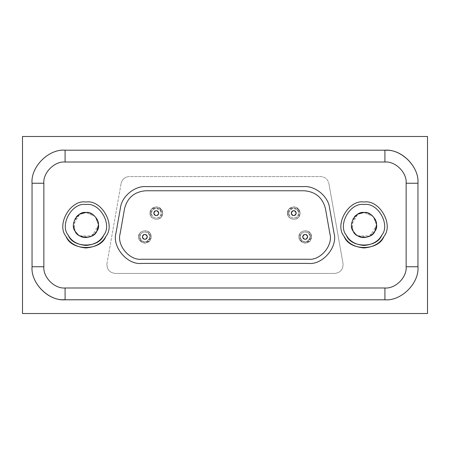 <?xml version="1.0" encoding="UTF-8"?>
<svg xmlns="http://www.w3.org/2000/svg" width="450" height="450" viewBox="0 0 450 450"><rect width="100%" height="100%" fill="white"/><g stroke="black" fill="none" stroke-linecap="round" stroke-linejoin="round"><path stroke-width="0.34" stroke-dasharray="2.25 1.69" d="M302.659 236.857C304.346 240.086 306.017 240.086 307.671 236.857C306.017 233.629 304.346 233.629 302.659 236.857C303.114 234.748 304.363 234.028 306.416 234.686C308.014 236.132 308.014 237.583 306.416 239.029C304.363 239.687 303.114 238.967 302.659 236.857M142.329 236.857C144.017 240.086 145.688 240.086 147.341 236.857C145.688 233.629 144.017 233.629 142.329 236.857C142.785 234.748 144.034 234.028 146.087 234.686C147.684 236.132 147.684 237.583 146.087 239.029C144.034 239.687 142.785 238.967 142.329 236.857M291.218 213.143C292.911 216.371 294.581 216.371 296.229 213.143C294.581 209.914 292.911 209.914 291.218 213.143C291.673 211.033 292.928 210.313 294.975 210.971C296.578 212.417 296.578 213.868 294.975 215.314C292.928 215.972 291.673 215.252 291.218 213.143M153.771 213.143C155.458 216.371 157.129 216.371 158.782 213.143C157.129 209.914 155.458 209.914 153.771 213.143C154.226 211.033 155.475 210.313 157.528 210.971C159.126 212.417 159.126 213.868 157.528 215.314C155.475 215.972 154.226 215.252 153.771 213.143M304.088 190.761C315.489 191.649 322.616 197.629 325.468 208.704L329.889 233.758C333.343 245.256 320.428 260.646 308.503 259.239L141.497 259.239C129.572 260.646 116.657 245.256 120.111 233.758L124.532 208.704C127.384 197.629 134.511 191.649 145.912 190.761C134.511 191.649 127.384 197.629 124.532 208.704L120.111 233.758C116.657 245.256 129.572 260.646 141.497 259.239L308.503 259.239C320.428 260.646 333.343 245.256 329.889 233.758L325.468 208.704C322.616 197.629 315.489 191.649 304.088 190.761L145.912 190.761L304.088 190.761M329.58 207.979C328.337 196.588 315.523 185.833 304.088 186.587L145.912 186.587C134.477 185.833 121.663 196.588 120.42 207.979L115.999 233.032C111.876 246.741 127.277 265.095 141.497 263.413L308.503 263.413C322.723 265.095 338.124 246.741 334.001 233.032L329.58 207.979L334.001 233.032C338.124 246.741 322.723 265.095 308.503 263.413L141.497 263.413C127.277 265.095 111.876 246.741 115.999 233.032L120.42 207.979C121.663 196.588 134.477 185.833 145.912 186.587L304.088 186.587C315.523 185.833 328.337 196.588 329.58 207.979M85.961 212.473C77.603 210.971 69.632 224.775 75.116 231.261C77.996 239.254 93.932 239.254 96.812 231.261C102.296 224.775 94.326 210.971 85.961 212.473C94.326 210.971 102.296 224.775 96.812 231.261C94.837 234.951 91.226 237.037 85.961 237.527C80.702 237.037 77.085 234.951 75.116 231.261C69.632 224.775 77.603 210.971 85.961 212.473M85.961 245.458C94.556 244.665 100.462 241.251 103.68 235.232C112.635 224.634 99.619 202.084 85.961 204.542C72.309 202.084 59.293 224.634 68.248 235.232C71.466 241.251 77.372 244.665 85.961 245.458M85.961 204.542C99.619 202.084 112.635 224.634 103.68 235.232C98.983 248.282 72.945 248.282 68.248 235.232C59.293 224.634 72.309 202.084 85.961 204.542M85.961 247.961C95.608 247.072 102.234 243.242 105.851 236.481C115.903 224.589 101.289 199.277 85.961 202.039C70.639 199.277 56.025 224.589 66.077 236.481C69.688 243.242 76.32 247.072 85.961 247.961M364.039 212.473C355.674 210.971 347.704 224.775 353.188 231.261C356.068 239.254 372.004 239.254 374.884 231.261C380.368 224.775 372.397 210.971 364.039 212.473C372.397 210.971 380.368 224.775 374.884 231.261C372.915 234.951 369.298 237.037 364.039 237.527C358.774 237.037 355.162 234.951 353.188 231.261C347.704 224.775 355.674 210.971 364.039 212.473M364.039 245.458C372.628 244.665 378.534 241.251 381.752 235.232C390.707 224.634 377.691 202.084 364.039 204.542C350.381 202.084 337.365 224.634 346.32 235.232C349.537 241.251 355.444 244.665 364.039 245.458M364.039 204.542C377.691 202.084 390.707 224.634 381.752 235.232C377.055 248.282 351.017 248.282 346.32 235.232C337.365 224.634 350.381 202.084 364.039 204.542M364.039 247.961C373.68 247.072 380.312 243.242 383.923 236.481C393.975 224.589 379.361 199.277 364.039 202.039C348.711 199.277 334.097 224.589 344.149 236.481C347.766 243.242 354.392 247.072 364.039 247.961M96.772 231.328L88.616 237.24L79.701 235.845C86.186 241.329 99.996 233.359 98.488 225C99.996 233.359 86.186 241.329 79.701 235.845C76.011 233.876 73.924 230.259 73.44 225L75.116 231.266M78.379 234.968L77.957 234.636M75.077 231.193L74.036 221.175L79.701 214.155L73.44 225C73.924 219.741 76.011 216.124 79.701 214.155C86.186 208.671 99.996 216.641 98.488 225L95.237 216.579L86.04 212.473L95.237 216.579L98.488 225C99.996 216.641 86.186 208.671 79.701 214.155C71.707 217.029 71.707 232.971 79.701 235.845M75.308 231.587L76.32 232.993M76.579 233.291L79.701 235.845L92.228 235.845L98.488 225M374.844 231.328L366.688 237.24L357.772 235.845C364.258 241.329 378.067 233.359 376.56 225C378.067 233.359 364.258 241.329 357.772 235.845C354.082 233.876 351.996 230.259 351.512 225L353.188 231.266M356.451 234.968L356.029 234.636M353.149 231.193L352.108 221.175L357.772 214.155L351.512 225C351.996 219.741 354.082 216.124 357.772 214.155C364.258 208.671 378.067 216.641 376.56 225L373.309 216.579L364.112 212.473L373.309 216.579L376.56 225C378.067 216.641 364.258 208.671 357.772 214.155C349.779 217.029 349.779 232.971 357.772 235.845M353.379 231.587L354.392 232.993M354.651 233.291L357.772 235.845L370.299 235.845L376.56 225M151.268 213.143C152.173 208.929 154.676 207.484 158.782 208.806C161.977 211.697 161.977 214.588 158.782 217.479C154.676 218.801 152.173 217.356 151.268 213.143L151.549 211.477L155.081 208.277L158.507 208.659L160.661 210.718L161.286 213.143C161.623 206.308 151.003 207.056 151.268 213.143C151.003 219.229 161.623 219.977 161.286 213.143C161.623 219.977 151.003 219.229 151.268 213.143C151.003 219.223 161.623 219.982 161.286 213.143L162.54 213.143C162.962 221.687 149.681 220.748 150.013 213.143L151.268 213.143L150.013 213.143L151.268 209.385L156.274 206.882L159.058 207.534L162.315 211.483L162.54 213.143L161.286 213.143L161.207 212.248L159.497 209.306L154.249 208.558L151.431 211.866L151.268 213.143M162.54 213.143C162.962 221.687 149.681 220.748 150.013 213.143C149.681 220.748 162.962 221.687 162.54 213.143C162.844 212.839 162.371 211.523 161.134 209.194L158.411 207.253L156.274 206.882C153.382 207.197 151.487 208.406 150.598 210.499L150.013 213.143C149.681 205.537 162.962 204.598 162.54 213.143M288.714 213.143C289.62 208.929 292.129 207.484 296.229 208.806C299.424 211.697 299.424 214.588 296.229 217.479C292.129 218.801 289.62 217.356 288.714 213.143L289.001 211.477L292.528 208.277L295.959 208.659L298.108 210.718L298.733 213.143C299.076 206.308 288.45 207.056 288.714 213.143C288.45 219.229 299.076 219.977 298.733 213.143C299.076 219.977 288.45 219.229 288.714 213.143C288.45 219.223 299.07 219.982 298.733 213.143L299.987 213.143C300.409 221.687 287.134 220.748 287.46 213.143L288.714 213.143L287.46 213.143L288.714 209.385L293.726 206.882L296.511 207.534L299.762 211.483L299.987 213.143L298.733 213.143L298.654 212.248L296.949 209.306L291.701 208.558L288.877 211.866L288.714 213.143M299.987 213.143C300.409 221.687 287.134 220.748 287.46 213.143C287.134 220.748 300.409 221.687 299.987 213.143C300.291 212.839 299.824 211.523 298.586 209.194L295.864 207.253L293.726 206.882C290.829 207.197 288.939 208.406 288.045 210.499L287.46 213.143C287.134 205.537 300.409 204.598 299.987 213.143M139.826 236.857C140.732 232.644 143.235 231.199 147.341 232.521C150.536 235.412 150.536 238.303 147.341 241.194C143.235 242.516 140.732 241.071 139.826 236.857C139.562 230.771 150.182 230.023 149.844 236.857C150.182 230.023 139.562 230.771 139.826 236.857C139.562 242.944 150.182 243.692 149.844 236.857L148.854 239.85L146.413 241.616C143.781 242.173 141.829 241.459 140.558 239.468L139.826 236.857L138.572 236.857C138.24 229.252 151.521 228.313 151.099 236.857L149.844 236.857C150.188 230.023 139.562 230.771 139.826 236.857L139.905 237.746L141.547 240.638C143.207 241.965 145.046 242.196 147.071 241.341L149.676 238.146L149.844 236.857L151.099 236.857L149.974 240.435L144.833 243.118L141.356 242.066L138.797 238.523L138.572 236.857L139.826 236.857M151.099 236.857C151.521 245.402 138.246 244.463 138.572 236.857L138.797 238.523L142.256 242.567L144.833 243.118L148.185 242.151L150.981 238.078L151.099 236.857C151.521 228.313 138.246 229.252 138.572 236.857C138.246 229.252 151.521 228.313 151.099 236.857M300.156 236.857C301.061 232.644 303.564 231.199 307.671 232.521C310.866 235.412 310.866 238.303 307.671 241.194C303.564 242.516 301.061 241.071 300.156 236.857C299.891 230.771 310.511 230.023 310.174 236.857C310.511 230.023 299.891 230.771 300.156 236.857C299.891 242.944 310.511 243.692 310.174 236.857L309.184 239.85L306.743 241.616C304.11 242.173 302.158 241.459 300.887 239.468L300.156 236.857L298.901 236.857C298.575 229.252 311.85 228.313 311.428 236.857L310.174 236.857C310.517 230.023 299.891 230.771 300.156 236.857L300.234 237.746L301.877 240.638C303.536 241.965 305.376 242.196 307.401 241.341L310.005 238.146L310.174 236.857L311.428 236.857L310.303 240.435L305.168 243.118L301.691 242.066L299.126 238.523L298.901 236.857L300.156 236.857M311.428 236.857C311.85 245.402 298.575 244.463 298.901 236.857L299.126 238.523L302.586 242.567L305.168 243.118L308.514 242.151L311.31 238.078L311.428 236.857C311.85 228.313 298.575 229.252 298.901 236.857C298.575 229.252 311.85 228.313 311.428 236.857M343.035 263.632L328.899 183.465L343.035 263.632C343.249 269.381 340.509 272.649 334.811 273.431C340.509 272.649 343.249 269.381 343.035 263.632C343.249 269.381 340.509 272.649 334.811 273.431L115.189 273.431C109.491 272.649 106.751 269.381 106.965 263.632C106.751 269.381 109.491 272.649 115.189 273.431C109.491 272.649 106.751 269.381 106.965 263.632L121.101 183.465C122.198 179.207 124.942 176.906 129.324 176.569C124.942 176.906 122.198 179.207 121.101 183.465C122.198 179.207 124.942 176.906 129.324 176.569L320.676 176.569C325.058 176.906 327.803 179.207 328.899 183.465L343.035 263.632L328.899 183.465C327.803 179.207 325.058 176.906 320.676 176.569C325.058 176.906 327.803 179.207 328.899 183.465C327.803 179.207 325.058 176.906 320.676 176.569L129.324 176.569C124.942 176.906 122.198 179.207 121.101 183.465L106.965 263.632C106.751 269.381 109.491 272.649 115.189 273.431L334.811 273.431C340.509 272.649 343.249 269.381 343.035 263.632M298.901 236.857C300.037 242.128 303.165 243.934 308.295 242.28C312.294 238.663 312.294 235.052 308.295 231.435C303.165 229.781 300.037 231.587 298.901 236.857M138.572 236.857C139.708 242.128 142.836 243.934 147.966 242.28C151.959 238.663 151.959 235.052 147.966 231.435C142.836 229.781 139.708 231.587 138.572 236.857M287.46 213.143C288.596 218.413 291.729 220.219 296.854 218.565C300.853 214.948 300.853 211.337 296.854 207.72C291.729 206.066 288.596 207.872 287.46 213.143M150.013 213.143C151.144 218.413 154.277 220.219 159.407 218.565C163.401 214.948 163.401 211.337 159.407 207.72C154.277 206.066 151.144 207.872 150.013 213.143M384.913 162.011C395.421 161.072 407.087 172.738 406.147 183.246L406.147 266.754C407.087 277.262 395.421 288.928 384.913 287.989L65.087 287.989C54.579 288.928 42.913 277.262 43.852 266.754L43.852 183.246C42.913 172.738 54.579 161.072 65.087 162.011L384.913 162.011L65.087 162.011L65.087 150.204L384.913 150.204L384.913 162.011L384.913 150.204C401.265 148.742 419.417 166.894 417.954 183.246L417.954 266.754C419.417 283.106 401.271 301.258 384.913 299.796L65.087 299.796C48.735 301.258 30.583 283.106 32.046 266.754L32.046 183.246C30.583 166.894 48.729 148.742 65.087 150.204L65.087 162.011C54.579 161.072 42.913 172.738 43.852 183.246L32.046 183.246L43.852 183.246L43.852 266.754L32.046 266.754L43.852 266.754C42.913 277.262 54.579 288.928 65.087 287.989L65.087 299.796L65.087 287.989L384.913 287.989L384.913 299.796L384.913 287.989C395.421 288.928 407.087 277.262 406.147 266.754L417.954 266.754L406.147 266.754L406.147 183.246L417.954 183.246L406.147 183.246C407.087 172.738 395.421 161.072 384.913 162.011M427.5 136.485L22.5 136.485L427.5 136.485L427.5 313.515L427.5 136.485M22.5 313.515L427.5 313.515L22.5 313.515L22.5 136.485L22.5 313.515M386.612 150.244L65.087 150.204C48.729 148.742 30.583 166.894 32.046 183.246L32.046 266.754M63.388 299.756L384.913 299.796C401.271 301.258 419.417 283.106 417.954 266.754L417.954 183.246M364.039 202.039C379.361 199.277 393.975 224.589 383.923 236.481C378.647 251.134 349.425 251.134 344.149 236.481C334.097 224.589 348.711 199.277 364.039 202.039M85.961 202.039C101.289 199.277 115.903 224.589 105.851 236.481C100.575 251.134 71.353 251.134 66.077 236.481C56.025 224.589 70.639 199.277 85.961 202.039"/><path stroke-width="0.67" d="M302.659 236.857C303.114 238.967 304.363 239.687 306.416 239.029C308.014 237.583 308.014 236.132 306.416 234.686C304.363 234.028 303.114 234.748 302.659 236.857C304.346 233.629 306.017 233.629 307.671 236.857C306.017 240.086 304.346 240.086 302.659 236.857M142.329 236.857C142.785 238.967 144.034 239.687 146.087 239.029C147.684 237.583 147.684 236.132 146.087 234.686C144.034 234.028 142.785 234.748 142.329 236.857C144.017 233.629 145.688 233.629 147.341 236.857C145.688 240.086 144.017 240.086 142.329 236.857M291.218 213.143C291.673 215.252 292.928 215.972 294.975 215.314C296.578 213.868 296.578 212.417 294.975 210.971C292.928 210.313 291.673 211.033 291.218 213.143C292.911 209.914 294.581 209.914 296.229 213.143C294.581 216.371 292.911 216.371 291.218 213.143M153.771 213.143C154.226 215.252 155.475 215.972 157.528 215.314C159.126 213.868 159.126 212.417 157.528 210.971C155.475 210.313 154.226 211.033 153.771 213.143C155.458 209.914 157.129 209.914 158.782 213.143C157.129 216.371 155.458 216.371 153.771 213.143M325.468 208.704C322.616 197.629 315.489 191.649 304.088 190.761L145.912 190.761C134.511 191.649 127.384 197.629 124.532 208.704L120.111 233.758C116.657 245.256 129.572 260.646 141.497 259.239L308.503 259.239C320.428 260.646 333.343 245.256 329.889 233.758L325.468 208.704L329.889 233.758C333.343 245.256 320.428 260.646 308.503 259.239L141.497 259.239C129.572 260.646 116.657 245.256 120.111 233.758L124.532 208.704C127.384 197.629 134.511 191.649 145.912 190.761L304.088 190.761C315.489 191.649 322.616 197.629 325.468 208.704M304.088 186.587L145.912 186.587C134.477 185.833 121.663 196.588 120.42 207.979L115.999 233.032C111.876 246.741 127.277 265.095 141.497 263.413L308.503 263.413C322.723 265.095 338.124 246.741 334.001 233.032L329.58 207.979C328.337 196.588 315.523 185.833 304.088 186.587C315.523 185.833 328.337 196.588 329.58 207.979L334.001 233.032C338.124 246.741 322.723 265.095 308.503 263.413L141.497 263.413C127.277 265.095 111.876 246.741 115.999 233.032L120.42 207.979C121.663 196.588 134.477 185.833 145.912 186.587L304.088 186.587M85.961 237.527C91.226 237.037 94.837 234.951 96.812 231.261C102.296 224.775 94.326 210.971 85.961 212.473C77.603 210.971 69.632 224.775 75.116 231.261C77.085 234.951 80.702 237.037 85.961 237.527M85.961 204.542C72.309 202.084 59.293 224.634 68.248 235.232C72.945 248.282 98.983 248.282 103.68 235.232C112.635 224.634 99.619 202.084 85.961 204.542C99.619 202.084 112.635 224.634 103.68 235.232C100.462 241.251 94.556 244.665 85.961 245.458C77.372 244.665 71.466 241.251 68.248 235.232C59.293 224.634 72.309 202.084 85.961 204.542M85.961 212.473C94.326 210.971 102.296 224.775 96.812 231.261C93.932 239.254 77.996 239.254 75.116 231.261C69.632 224.775 77.603 210.971 85.961 212.473M85.961 202.039C70.639 199.277 56.025 224.589 66.077 236.481C71.353 251.134 100.575 251.134 105.851 236.481C115.903 224.589 101.289 199.277 85.961 202.039C101.289 199.277 115.903 224.589 105.851 236.481C102.234 243.242 95.608 247.072 85.961 247.961C76.32 247.072 69.688 243.242 66.077 236.481C56.025 224.589 70.639 199.277 85.961 202.039M364.039 237.527C369.298 237.037 372.915 234.951 374.884 231.261C380.368 224.775 372.397 210.971 364.039 212.473C355.674 210.971 347.704 224.775 353.188 231.261C355.162 234.951 358.774 237.037 364.039 237.527M364.039 204.542C350.381 202.084 337.365 224.634 346.32 235.232C351.017 248.282 377.055 248.282 381.752 235.232C390.707 224.634 377.691 202.084 364.039 204.542C377.691 202.084 390.707 224.634 381.752 235.232C378.534 241.251 372.628 244.665 364.039 245.458C355.444 244.665 349.537 241.251 346.32 235.232C337.365 224.634 350.381 202.084 364.039 204.542M364.039 212.473C372.397 210.971 380.368 224.775 374.884 231.261C372.004 239.254 356.068 239.254 353.188 231.261C347.704 224.775 355.674 210.971 364.039 212.473M364.039 202.039C348.711 199.277 334.097 224.589 344.149 236.481C349.425 251.134 378.647 251.134 383.923 236.481C393.975 224.589 379.361 199.277 364.039 202.039C379.361 199.277 393.975 224.589 383.923 236.481C380.312 243.242 373.68 247.072 364.039 247.961C354.392 247.072 347.766 243.242 344.149 236.481C334.097 224.589 348.711 199.277 364.039 202.039M32.046 266.754C30.679 282.555 47.492 300.257 63.388 299.756C47.492 300.257 30.679 282.555 32.046 266.754L32.046 183.246C30.583 166.894 48.729 148.742 65.087 150.204L384.913 150.204L65.087 150.204L65.087 162.011L384.913 162.011L384.913 150.204L386.612 150.244C402.508 149.743 419.321 167.445 417.954 183.246L406.147 183.246L406.147 266.754C407.087 277.262 395.421 288.928 384.913 287.989L65.087 287.989C54.579 288.928 42.913 277.262 43.852 266.754L43.852 183.246C42.913 172.738 54.579 161.072 65.087 162.011L65.087 150.204C48.729 148.742 30.583 166.894 32.046 183.246L43.852 183.246L32.046 183.246L32.046 266.754L43.852 266.754L32.046 266.754C30.583 283.106 48.735 301.258 65.087 299.796L65.087 287.989L65.087 299.796L384.913 299.796L384.913 287.989L384.913 299.796C401.271 301.258 419.417 283.106 417.954 266.754L406.147 266.754L417.954 266.754L417.954 183.246C419.321 167.445 402.508 149.743 386.612 150.244M98.488 225L96.772 231.328M79.701 235.845L78.379 234.968M77.957 234.636L75.077 231.193M79.701 214.155L86.04 212.473L79.701 214.155M75.116 231.266L75.308 231.587M76.32 232.993L76.579 233.291M376.56 225L374.844 231.328M357.772 235.845L356.451 234.968M356.029 234.636L353.149 231.193M357.772 214.155L364.112 212.473L357.772 214.155M353.188 231.266L353.379 231.587M354.392 232.993L354.651 233.291M22.5 136.485L427.5 136.485L427.5 313.515L22.5 313.515L22.5 136.485L22.5 313.515L427.5 313.515L427.5 136.485L22.5 136.485M63.388 299.756L384.913 299.796C401.271 301.258 419.417 283.106 417.954 266.754L417.954 183.246C419.417 166.894 401.265 148.742 384.913 150.204L384.913 162.011C395.421 161.072 407.087 172.738 406.147 183.246L417.954 183.246M406.147 183.246C407.087 172.738 395.421 161.072 384.913 162.011L65.087 162.011C54.579 161.072 42.913 172.738 43.852 183.246L43.852 266.754C42.913 277.262 54.579 288.928 65.087 287.989L384.913 287.989C395.421 288.928 407.087 277.262 406.147 266.754L406.147 183.246"/></g></svg>
